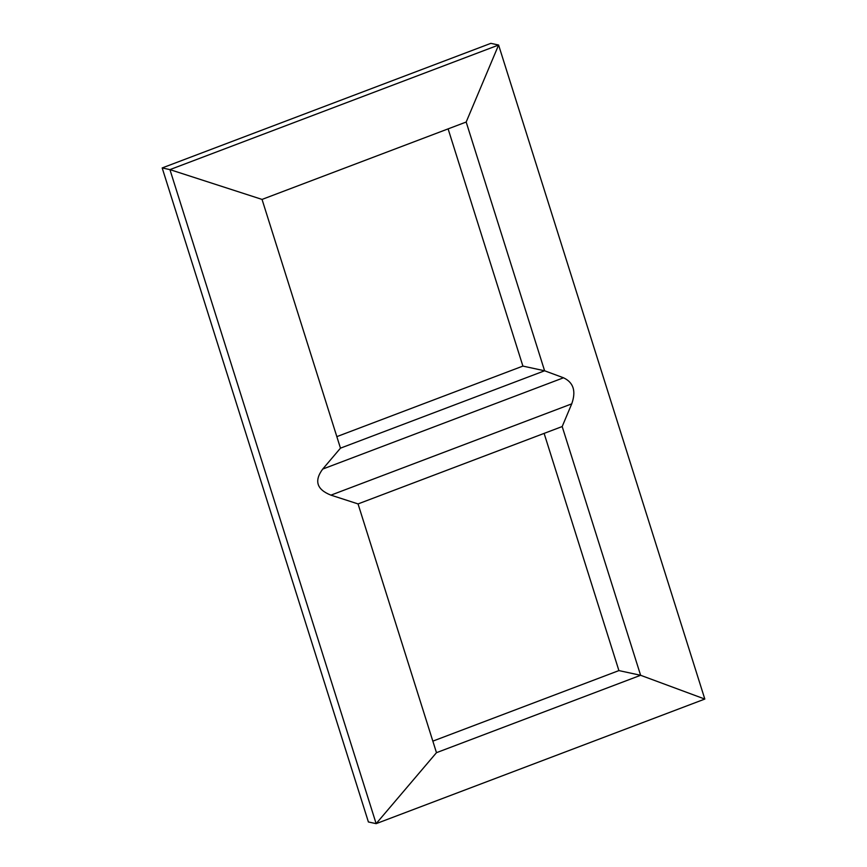 <?xml version="1.0" encoding="UTF-8"?>
<svg xmlns="http://www.w3.org/2000/svg" width="867" height="867" viewBox="0 0 867 867"><rect width="100%" height="100%" fill="white"/><g stroke="black" fill="none" stroke-linecap="round" stroke-linejoin="round"><path stroke-width="1.3" d="M432.839 741.133L618.908 670.592L544.118 433.381M336.829 436.632L522.899 366.091L448.109 128.88M466.175 122.03L544.606 370.783L340.471 448.163L262.04 199.421L466.175 122.03L498.601 45.03L490.852 43.35L162.183 167.938L368.399 821.97L376.148 823.65L704.817 699.062L498.601 45.03L169.932 169.618L162.183 167.938M262.04 199.421L169.932 169.618L376.148 823.65L436.48 752.675L358.049 503.922L330.934 495.144C316.737 489.552 313.995 480.849 322.708 469.069L563.507 377.784C573.51 382.477 576.252 391.169 571.732 403.859L330.934 495.144M340.471 448.163L322.708 469.069M522.899 366.091L544.606 370.783L563.507 377.784M358.049 503.922L562.184 426.542L571.732 403.859M562.184 426.542L640.615 675.285L704.817 699.062M618.908 670.592L640.615 675.285L436.48 752.675"/></g></svg>
